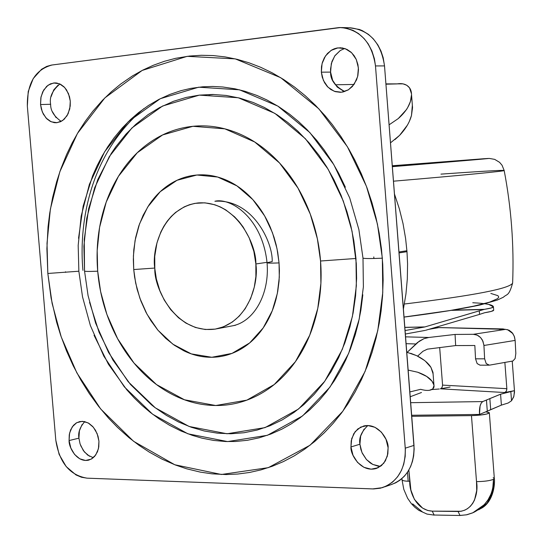 <?xml version="1.0" encoding="UTF-8"?>
<svg xmlns="http://www.w3.org/2000/svg" width="543" height="543" viewBox="0 0 543 543"><rect width="100%" height="100%" fill="white"/><g stroke="black" fill="none" stroke-linecap="round" stroke-linejoin="round"><path stroke-width="0.81" d="M213.684 94.475L208.899 94.903M434.02 385.578L432.778 388.917C434.705 387.132 434.441 384.546 431.99 381.159C429.391 377.677 424.674 374.711 417.832 372.26L408.146 370.082L417.832 372.26L426.628 376.414L431.99 381.159L433.952 385.116M429.499 390.288L432.778 388.917C430.395 390.77 426.336 390.906 420.621 389.324L409.843 391.937M433.07 373.706L433.036 372.878M433.945 385.035L432.961 372.294L430.938 367.36L425.508 361.299M424.422 360.389L416.617 355.638L406.761 352.224M403.408 309.048L405.947 293.933L407.318 278.966L407.576 263.857L406.985 251.674L405.614 238.594L403.021 223.594L399.343 208.817L394.469 194M385.937 84.199L396.967 83.914C402.526 82.977 406.714 84.287 409.537 87.837L411.506 93.851M411.54 94.658L410.406 101.487C408.322 106.462 406.883 109.299 406.096 109.998L398.27 118.578L389.093 124.822L398.27 118.578C404.487 113.093 408.533 107.399 410.406 101.487C412.157 95.697 411.865 91.143 409.537 87.837L406.761 85.251L403.021 83.866L385.917 83.887M390.498 142.85L399.587 135.37L407.23 125.385M409.503 120.98L411.472 115.489L412.537 107.616L411.546 94.801M406.911 250.744L398.969 251.979L406.911 250.744L406.985 251.674L399.044 252.916L406.985 251.674M394.89 139.639L399.587 135.37C405.669 128.956 409.632 122.331 411.472 115.489L412.354 105.233M433.076 373.794L430.938 367.36C428.237 362.968 423.465 359.059 416.617 355.638L410.664 353.303M402.064 479.645C401.861 480.514 403.897 481.044 408.18 481.234L407.481 472.261L408.18 481.234L409.727 481.268L408.852 470.062L410.881 490.044L414.431 499.438L422.549 508.085L427.674 510.461L432.242 511.146C415.843 510.182 409.313 491.205 409.727 481.268C405.003 481.22 402.431 480.731 402.017 479.808L401.922 478.614M439.287 389.005L432.371 389.521L439.287 389.005M434.495 515.029L459.996 515.49L458.102 511.492C474.663 511.004 478.539 491.788 476.51 481.634C484.234 481.526 489.888 480.759 493.478 479.333C494.327 493.994 489.345 504.155 478.546 509.823L487.146 503.164L492.433 492.453L493.478 479.333C489.861 480.752 484.2 481.519 476.51 481.634L471.467 415.619L411.737 416.325L471.467 415.619C481.831 415.232 487.79 414.282 489.338 412.775L485.781 411.838L479.476 414.438L411.655 415.259L479.476 414.438C479.211 407.521 480.297 403.239 482.727 401.576L500.571 394.204L514.459 390.668L512.225 361.143L514.459 390.668L510.82 391.408L511.526 400.768L513.888 396.261L514.459 390.668L504.705 392.535L440.441 388.815L450.106 387.03L440.441 388.815L442.05 387.546L442.572 385.109L442.05 387.546L440.441 388.815L504.705 392.535L506.334 391.218L506.863 389.039L506.85 388.686L442.572 385.109L439.674 347.506L442.572 385.109L506.85 388.686L504.875 362.534L506.85 388.686L506.334 391.218L504.705 392.535L514.459 390.668L514.499 392.29L513.651 397.008L511.526 400.768L508.18 403.008L501.399 405.112L500.571 394.204L489.847 398.589L490.689 409.66L487.302 411.214L486.46 400.096L489.847 398.589L490.689 409.66L501.399 405.112L500.571 394.204L510.82 391.408L511.526 400.768L508.18 403.008L501.399 405.112L485.781 411.838L487.302 411.214L486.46 400.096L482.727 401.576L481.227 403.049L480.08 406.015L479.476 414.438L485.781 411.838L489.297 412.673L487.119 413.942L480.155 415.096L471.467 415.619L476.51 481.634L476.706 490.567L474.514 500.062L472.675 503.442L470.367 506.286L467.523 508.648L464.788 510.162L461.17 511.255L432.242 511.146L434.142 515.117M455.061 334.44L428.821 337.481L423.934 338.696L417.519 342.477L407.189 352.326L419.284 341.16L423.934 338.696L428.821 337.481L405.567 336.843L428.821 337.481L455.061 334.44L473.306 334.305L455.061 334.44L455.652 345.572L474.84 345.504L455.652 345.572L455.061 334.44M417.608 356.12L422.943 351.28L427.416 349.149L455.652 345.572L427.429 349.149L422.936 351.287L417.608 356.12M439.022 327.565L428.861 329.336L438.086 327.592L502.94 328.929L505.058 329.357L502.275 328.963L499.227 329.316L505.628 329.363L473.306 334.305L477.168 335.119L480.541 337.515L482.931 341.147L483.935 345.477L484.634 358.828L475.546 358.821L474.84 345.504L475.546 358.821L477.141 363.586L480.066 365.167M438.737 327.558L505.628 329.363L473.306 334.305L475.817 334.637L478.417 335.791L480.541 337.515L482.435 340.135L483.888 344.893L484.634 358.828L486.216 363.606L489.419 365.161L512.884 361.007L515.124 358.536L515.83 353.466L515.144 340.413L514.228 336.165L512.083 332.587L509.062 330.205L505.628 329.363M406.096 343.671L415.836 343.977L406.096 343.671M431.95 389.501L432.371 389.521L431.95 389.507M482.727 401.576L410.678 402.689L482.727 401.576M410.216 396.75L421.483 392.494L410.216 396.75M515.124 358.536L515.83 353.466L515.144 340.413L483.935 345.477L515.144 340.413L514.492 336.904L512.836 333.551L507.413 329.587M512.884 361.007L489.419 365.161L486.216 363.606M481.329 508.323C493.377 501.834 495.148 484.071 494.34 478.492L493.478 479.333L493.146 486.813L491.279 493.567L487.967 499.954L484.22 504.712L472.709 512.857L466.926 514.75L459.996 515.49M473.109 512.68L466.41 514.832L460.315 515.402M422.502 511.988L412.66 503.884M489.345 412.856L494.34 478.492L493.193 477.664M402.017 479.808L403.795 489.358L407.623 498.264L411.261 503.524L414.628 507.074L418.802 510.332L426.988 514.078L434.169 515.117L432.242 511.146L458.102 511.492M493.478 479.333C493.553 494.388 486.942 505.424 473.639 512.436M484.634 358.828L475.546 358.821L477.141 363.586L480.005 365.167L488.761 365.195M154.816 268.581C151.626 250.547 161.76 207.67 198.161 202.919C236.042 200.279 256.567 244.513 255.868 263.966L267.013 262.317L255.868 263.966C258.794 282.163 249.217 322.42 215.374 329.078C175.715 334.44 153.832 287.865 154.816 268.581L156.357 278.98L159.839 290.614L164.19 299.953L170.651 309.598L178.471 317.723L185.944 323.119L195.439 327.483L205.247 329.499L215.198 329.112L223.377 326.859L232.384 322.006L239.232 316.135L245.171 308.743L250.615 298.616L254.28 287.125L255.882 276.618L255.868 263.966L253.852 251.395L249.156 237.78L243.21 227.103L239.117 221.687L234.549 216.8L225.807 209.924L220.417 206.971L214.804 204.759L204.887 202.831L194.923 203.36L189.453 204.731L184.192 206.876L175.599 212.401L171.242 216.44L167.292 221.103L163.782 226.356L160.809 232.037L156.954 242.918L154.735 256.398L154.816 268.581M267.041 262.724C267.149 263.185 271.154 263.246 279.048 262.907L276.998 248.606L272.464 232.716L264.638 215.931L252.841 199.627L236.918 185.869L217.662 177.038L196.892 175.016L177.038 180.276L160.253 191.679L147.716 206.992L139.524 223.892L135.051 240.563L133.408 255.943L133.727 269.545L154.769 268.059L133.727 269.545L134.589 277.025L137.08 289.181L140.875 300.965L145.911 312.177L150.716 320.458L157.708 329.94L165.669 338.303L174.337 345.239L183.717 350.73C192.806 355.176 202.166 357.355 211.797 357.274C221.435 357.172 230.612 354.749 239.341 349.991C248.063 345.212 255.624 338.404 262.031 329.581C268.418 320.723 273.109 310.515 276.088 298.949L277.724 291.448L279.054 281.254L279.421 270.842L279.048 262.907L277.731 252.386L276.122 244.683L273.991 237.142L270.339 227.341C265.513 216.094 259.215 206.347 251.423 198.093C243.624 189.867 234.99 183.758 225.521 179.774C216.053 175.817 206.51 174.228 196.892 175.016C187.281 175.817 178.314 178.851 169.993 184.125C161.685 189.412 154.612 196.485 148.775 205.349L143.142 215.266L138.757 226.044L135.614 237.671L133.795 249.732L133.327 259.554L133.727 269.545L135.662 283.066L139.843 298.148L147.024 314.241L157.925 330.192L172.844 344.167L191.306 353.887L211.797 357.274L232.004 353.398L249.637 342.952L263.185 327.931L272.26 310.752L277.337 293.437L279.299 277.276L279.048 262.907C271.154 263.246 267.149 263.185 267.041 262.724L272.213 261.55C272.925 242.327 252.57 198.629 214.892 201.263C230.11 197.367 262.228 217.214 267.047 262.71C269.83 293.953 253.948 322.223 231.902 325.936L233.157 325.705L231.902 325.936M89.534 302.261L99.07 332.275L112.869 359.995L130.503 384.485L151.456 404.834L154.687 407.365L166.362 415.361L178.599 422.02L191.251 427.246L204.263 430.986L217.458 433.171L230.775 433.769L244.031 432.737L257.151 430.063L269.952 425.766L282.346 419.834L294.157 412.327L303.754 404.664L314.193 394.381L323.723 382.7L331.067 371.69L338.588 357.756L344.9 342.803L349.916 326.974L353.14 312.836L355.584 295.86L356.602 278.498L356.31 263.498L352.054 231.237L343.305 201.019L328.155 169.253L305.383 138.703L274.86 113.372L238.289 97.754L199.335 95.127L162.601 106.014L131.949 127.924L109.313 156.601L94.672 187.769L86.758 218.266L83.9 246.257L84.532 270.964C84.389 271.5 88.781 271.581 97.699 271.188L97.183 250.642L99.586 227.388L106.211 202.091L118.435 176.326L137.257 152.759L162.635 134.929L192.908 126.302L224.843 128.84L254.687 141.981L279.509 162.941L297.978 188.061L310.257 214.064L317.363 238.764L320.56 261.007L355.97 258.475L353.873 240.997L350.934 226.214L346.97 211.716L341.106 195.378L333.952 179.767L326.879 167.142L318.985 155.264L308.858 142.544L297.822 131.107L287.77 122.447L277.215 114.872L264.441 107.5L253.16 102.464L239.762 98.12L226.234 95.453L212.713 94.455L199.335 95.127L186.229 97.414L173.509 101.283L159.601 107.562L148.09 114.607L135.838 124.293L125.976 134.121L115.829 146.719L111.213 153.54L97.747 179.672L88.672 208.634L84.24 239.409L84.532 270.964M78.857 271.222L78.185 245.429L81.158 216.195L89.391 184.328L104.656 151.735L128.263 121.707L160.28 98.704L198.69 87.192L239.477 89.819L277.819 106.089L309.856 132.567L333.775 164.57L349.692 197.876L358.882 229.574L362.995 258.149C364.753 258.665 371.202 258.678 382.347 258.19L377.446 224.116L366.444 186.344L347.411 146.746L318.85 108.831L280.711 77.69L235.268 58.882L187.186 56.329L142.164 70.441L104.847 97.91L77.459 133.415L59.839 171.744L50.377 209.103L47.01 243.305L47.832 273.468L78.857 271.222L47.832 273.468L51.103 298.134L56.676 322.372L60.735 335.499L66.504 350.887L73.21 365.751L80.819 380.005L89.303 393.587L98.595 406.368L108.688 418.307L117.634 427.517L128.99 437.651L138.933 445.267L149.23 452.075L162.079 459.161L175.308 464.957L186.602 468.785L200.401 472.132L212.014 473.835L226.071 474.555L237.759 474.039L249.393 472.491L260.939 469.892L272.267 466.274L283.371 461.604L294.191 455.91L304.616 449.224L314.641 441.534L324.191 432.893L333.178 423.35L341.595 412.904L347.859 403.958L355.054 392.087L361.529 379.455L367.217 366.186L372.077 352.339L376.102 337.943L379.238 323.146L381.091 311.058L382.584 295.663L383.141 280.113L382.761 264.468L381.444 248.782L379.204 233.225L376.034 217.838L371.969 202.695L367.048 187.953L361.271 173.631L354.694 159.832L348.891 149.25L340.977 136.598L332.391 124.68L325.094 115.74L315.435 105.301L305.268 95.751L294.666 87.158L283.65 79.522L272.335 72.905L260.769 67.325L248.979 62.784L237.094 59.316L225.148 56.913L213.175 55.569L201.297 55.284L189.527 56.051L175.627 58.318L164.339 61.311L153.316 65.282L142.646 70.183L132.383 75.986L120.614 84.111L111.356 91.76L102.6 100.19L92.819 111.267L85.326 121.218L78.423 131.806L72.165 142.945L66.572 154.585L60.741 169.192L56.648 181.762L52.664 197.313L49.712 213.256L48.049 226.75L46.895 248.667L47.832 273.468L52.121 303.435L61.23 336.931L76.862 372.885L100.659 408.954L133.537 441.269L174.785 464.754L221.381 474.48L268.29 467.666L310.06 445.212L342.782 411.295L365.072 371.487L377.745 330.748L382.774 292.412L382.347 258.19C371.202 258.678 364.753 258.665 362.995 258.149L363.382 286.86L359.215 319.06L348.667 353.357L330.049 387.016L302.594 415.904L267.373 435.31L227.605 441.581L187.892 433.803L152.576 414.18L124.327 386.854L103.835 356.174L90.362 325.495L82.529 296.858L78.857 271.222M143.895 108.593C86.48 156.723 79.088 229.39 82.936 270.38M59.927 83.989C52.352 90.382 49.257 97.143 50.635 104.276L40.549 104.548L40.847 97.781L42.714 91.848L46.65 86.364L50.418 83.866L54.734 82.896L56.784 83.031L60.673 84.355L63.993 86.805L66.558 89.928L69.504 96.627L70.278 101.12L70.237 106.014L68.14 113.745L64.271 119.195L60.572 121.713L56.323 122.745L54.246 122.65L50.295 121.367L46.922 118.931L43.304 114.098L41.336 109.055L40.549 104.548L50.635 104.276C50.506 110.677 54.028 116.378 61.216 121.394M340.285 50.506L334.719 55.983L331.318 63.565L330.592 72.104L321.347 72.178L321.49 66.619L322.427 62.316L324.347 57.782L327.463 53.458L331.787 49.976L334.318 48.775L337.013 48.015L342.3 47.927L347.018 49.44L351.009 52.155L354.063 55.59L356.194 59.302L357.939 64.685L358.468 69.613L357.891 75.511L356.52 79.923L352.414 86.459L348.199 89.934L343.095 91.971L340.38 92.31L335.336 91.658L330.83 89.534L327.205 86.391L324.558 82.733L322.23 77.167L321.347 72.178L330.592 72.104C330.287 79.814 335.017 86.283 344.771 91.516M82.074 424.558L79.414 430.782L78.918 438.167L69.083 440.563L69.253 434.834L70.583 429.954L73.461 425.318L76.339 422.922L79.855 421.538L84.436 421.544L88.889 423.33L92.677 426.459L95.507 430.287L98.005 436.151L98.948 441.242L98.778 446.937L97.468 451.776L94.652 456.378L91.835 458.774L88.394 460.199C76.387 462.568 68.628 446.774 69.083 440.563L78.918 438.167L80.086 443.984L83.391 450.649L87.708 455.115L93.315 457.695M364.081 429.079L360.661 436.009L359.921 444.228L350.954 446.943L351.233 440.753L353.758 433.714L357.823 428.929L363.79 425.956C378.81 422.61 388.897 440.658 388.109 447.785L387.838 453.921L385.381 460.864L381.444 465.609L375.668 468.65C360.457 472.43 350.106 454.05 350.954 446.943L359.921 444.228L360.864 449.421L362.344 453.357L366.342 459.439L370.326 462.982L372.681 464.38L377.867 466.091L380.548 466.308M84.545 271.086L88.075 295.636L95.609 323.065L108.546 352.427L128.209 381.756L155.291 407.82L189.107 426.472L227.069 433.762L265.018 427.626L298.575 408.988L324.694 381.356L342.389 349.224L352.407 316.515L356.351 285.828L355.97 258.475L320.56 261.007C322.074 280.378 320.479 299.044 315.768 316.997C311.024 334.922 303.632 350.656 293.593 364.204C283.541 377.704 271.744 388.007 258.203 395.114C244.669 402.18 230.517 405.648 215.741 405.512C200.978 405.356 186.717 401.779 172.939 394.788C159.187 387.783 146.868 377.989 135.994 365.419C125.134 352.841 116.406 338.425 109.815 322.162C103.238 305.899 99.199 288.91 97.699 271.188C96.22 253.466 97.38 236.198 101.202 219.392C105.03 202.58 111.301 187.383 120.017 173.808C128.752 160.226 139.402 149.291 151.965 141.004C164.549 132.716 178.199 127.822 192.908 126.302C207.643 124.815 222.338 126.994 236.999 132.845C251.667 138.743 265.099 147.988 277.29 160.585C289.473 173.237 299.349 188.285 306.924 205.736C314.458 223.214 319.006 241.642 320.56 261.007L320.899 283.365L317.764 308.458L309.707 335.262L295.412 361.686L274.215 384.553L246.848 400.143L215.741 405.512L184.471 399.784L156.493 384.566L134.012 363.077L117.655 338.784L106.89 314.404L100.625 291.605L97.699 271.188C89.025 271.568 84.627 271.507 84.518 271.005M349.414 27.754L359.391 29.465L362.235 30.612L368.419 34.358L373.19 38.723L377.847 44.899L380.976 51.042L383.188 57.694L384.519 65.907L414.146 448.932L413.671 455.801L412.49 461.326L410.644 466.512L407.596 472.091L404.392 476.191L399.933 480.216L395.738 482.802L390.6 484.818M367.876 425.522C361.373 431.787 358.726 438.025 359.921 444.228L361.964 452.502L366.484 459.602L372.81 464.448L379.998 466.301M80.663 445.593L84.396 451.952L89.554 456.29M344.669 48.483L340.176 50.574L334.97 55.624L331.916 61.583L330.531 68.981L330.592 72.104L332.642 80.316L337.155 86.982L343.475 91.095M58.176 85.034L53.757 89.88L51.117 96.634M52.386 111.654L56.112 117.668M391.231 484.621C406.87 478.532 414.458 465.46 413.997 445.396L405.248 448.172C405.716 468.378 398.1 481.539 382.408 487.655L372.674 488.917L87.077 478.166C69.748 475.261 59.323 462.629 55.807 440.264L27.333 106.068C27.007 83.222 35.268 69.531 52.121 64.984L340.766 27.517C360.376 29.736 371.948 42.544 375.485 65.934L384.519 65.907C381.01 42.687 369.491 29.974 349.957 27.761M84.756 421.619C79.862 427.239 77.914 432.757 78.918 438.167M375.485 65.934L405.248 448.172L413.997 445.396L384.519 65.907L375.485 65.934L405.322 449.366L405.193 456.378L403.741 464.211L401.44 470.421L397.619 476.768L392.704 481.987L386.928 485.822L380.487 488.184L373.679 488.938L87.077 478.166L81.477 477.249L76 474.935L66.198 466.593L59.126 454.43L55.807 440.264L27.333 106.068L28.222 91.502L33.211 78.586L41.58 69.266L46.671 66.422L51.32 65.106L339.416 27.523L346.332 28.134L353.093 30.388L358.455 33.523L364.095 38.56L368.174 43.82L371.921 50.961L374.419 58.814L375.485 65.934M40.549 104.548L42.306 111.973L46.046 118.028L51.198 121.795L57.001 122.698L62.581 120.573L67.067 115.727L69.775 108.892L70.278 101.12L68.486 93.606L64.685 87.518L59.472 83.785L53.642 82.977L48.096 85.183L43.671 90.063L41.024 96.858L40.549 104.548M321.347 72.178L323.404 80.452L327.945 87.165L334.284 91.305L341.486 92.229L348.463 89.778L354.138 84.294L357.633 76.611L358.394 67.909L356.296 59.526L351.667 52.773L345.239 48.68L337.997 47.859L331.067 50.418L325.481 55.943L322.074 63.579L321.347 72.178M69.083 440.563L70.841 448.036L74.581 454.443L79.753 458.815L85.584 460.471L91.183 459.154L95.704 455.041L98.432 448.749L98.948 441.242L97.163 433.674L93.355 427.232L88.122 422.888L82.264 421.314L76.692 422.712L72.239 426.873L69.572 433.138L69.083 440.563M350.954 446.943L353.011 455.278L357.545 462.426L363.905 467.313L371.127 469.186L378.118 467.74L383.82 463.172L387.335 456.161L388.109 447.785L386.019 439.341L381.39 432.14L374.948 427.287L367.692 425.515L360.735 427.07L355.122 431.692L351.694 438.669L350.954 446.943M65.574 272.348L65.527 271.771M373.788 256.92L373.903 258.488M362.819 294.781L360.885 310.148L358.434 322.644L355.231 334.834L350.459 348.891L345.715 360.084L340.312 370.754L334.298 380.799L326.295 392.019L319.046 400.598L309.714 409.897L299.729 418.096L291.014 424.015L281.96 429.106L270.733 434.088L259.215 437.807L247.445 440.278L235.567 441.479L225.61 441.52L213.698 440.441L201.894 438.14L192.174 435.323L180.765 430.891L169.647 425.339L158.943 418.741L150.357 412.47L142.103 405.526L134.257 397.971L126.811 389.82L108.41 364.217L94.027 335.248M78.538 238.275L83.154 206.13L92.595 175.871L97.102 165.71L102.172 155.99L107.806 146.712L113.969 137.963L122.032 128.202L130.802 119.29L138.58 112.598L148.483 105.471L158.909 99.396L169.81 94.441L181.131 90.627L190.803 88.38L202.675 86.805L212.693 86.452L222.786 86.989L234.963 88.814L245.049 91.312L257.056 95.507L266.891 99.96L278.403 106.448L289.555 114.166L298.46 121.476L306.992 129.573L316.65 140.264L324.144 149.909L332.438 162.357L338.689 173.332L345.362 187.192M472.749 302.736C486.182 303.415 493.078 304.786 493.431 306.849C493.336 307.555 490.343 308.383 484.444 309.334L424.904 326.927L404.827 327.341L424.904 326.927L483.738 309.517L451.776 310.358L483.738 309.517L452.937 310.162L484.444 309.334L491.13 308.003L493.431 306.849L488.707 304.413L485.028 303.781M484.356 312.822L479.564 314.39L484.702 312.727L491.381 311.377L493.675 310.107M424.999 330.436L405.35 334.033L424.999 330.436M479.564 314.39L425.631 330.287L479.564 314.39L479.306 310.956L479.564 314.39M424.585 327.008L404.834 327.409L424.585 327.008L405.078 330.551L424.585 327.008M493.431 306.849L493.689 310.216M484.702 312.727C490.6 311.77 493.594 310.929 493.689 310.202M392.277 165.751L483.65 158.746C501.847 157.477 468.052 160.463 392.345 166.674L488.3 158.488L392.277 165.751M490.831 293.437L497.938 295.67L498.766 297.055L497.687 298.596L489.637 302.132L473.679 306.157L450.099 310.515L404.026 317.037M512.64 282.849L512.633 282.998C510.413 288.476 474.331 295.487 404.386 304.019C474.331 295.487 510.413 288.476 512.633 282.998C508.845 296.661 507.013 293.715 503.429 297.191L497.252 300.089L480.399 304.888C463.267 308.716 437.807 312.788 404.033 317.105M440.964 174.127C470.862 172.009 503.87 169.857 504.175 170.516C506.008 171.038 461.285 175.416 393.471 181.192C461.285 175.416 506.008 171.038 504.175 170.516C511.282 207.731 514.106 245.226 512.633 282.998M392.277 165.798L469.797 159.934L392.338 166.606L466.844 160.11L392.277 165.798M354.029 84.45L335.241 84.783M502.859 328.929L438.683 327.558M217.376 328.698L235.526 325.25M88.394 460.199L89.12 460.009M375.668 468.65L377.039 468.202M341.988 27.557L349.611 27.761M384.62 486.867L390.716 484.777M339.789 47.743L340.515 47.75M54.734 82.896L55.121 82.889M394.646 165.561L489.324 158.434L494.687 159.37L499.567 162.323L502.044 165.228L504.175 170.516M470.048 159.975L392.338 166.606"/></g></svg>

